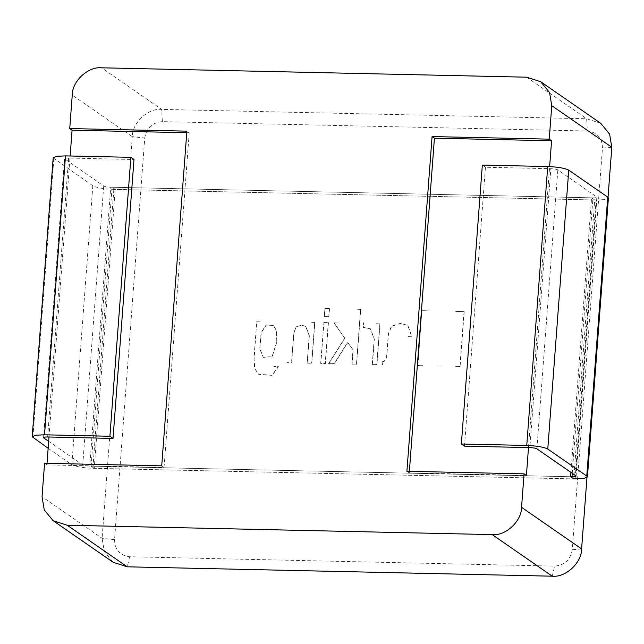 <?xml version="1.0" encoding="UTF-8"?>
<svg xmlns="http://www.w3.org/2000/svg" width="644" height="644" viewBox="0 0 644 644"><rect width="100%" height="100%" fill="white"/><g stroke="black" fill="none" stroke-linecap="round" stroke-linejoin="round"><path stroke-width="0.48" stroke-dasharray="3.22 2.42" d="M144.755 138.001C146.55 127.931 152.419 122.473 162.36 121.627L587.376 131.006C597.149 132.286 602.18 137.985 602.462 148.104L572.258 549.743C570.463 559.813 564.595 565.271 554.661 566.116L129.645 556.738C119.865 555.458 114.833 549.759 114.552 539.64L144.755 138.001L132.294 136.681L102.098 538.32L104.296 551.473L113.167 562.284M256.948 321.163L261.086 321.259L256.787 321.058L254.098 359.062L254.774 368.585L258.695 374.357L272.138 375.372L278.506 366.669L273.845 366.468L278.345 366.565L271.977 375.267L258.542 374.253L254.622 368.473L253.937 358.958L256.787 321.058M314.86 322.443L310.674 322.25L314.86 322.443L311.793 363.264L307.293 363.168L309.353 335.766L305.852 326.484L301.352 325.115L296.063 327.088L293.897 333.342L291.676 362.822L287.023 362.612L291.676 362.822M328.44 322.741L325.373 363.562L320.833 363.466L323.9 322.644L328.287 322.636L325.212 363.458L320.68 363.361L323.9 322.644M329.495 308.693L328.907 316.526L324.367 316.421L324.962 308.597L329.342 308.589L328.754 316.413L324.214 316.317L324.962 308.597M360.729 309.386L356.068 309.176L360.729 309.386L356.599 364.254L352.099 364.158L353.17 349.893L347.784 342.519L334.3 363.763L328.762 363.643L344.878 338.309L334.019 322.869L339.557 322.99L334.019 322.869M380 323.884L375.339 323.674L380 323.884L376.933 364.705L372.425 364.609L374.341 339.147L370.485 328.851L363.409 327.506L363.594 322.789L363.409 327.506M411.886 336.788L407.225 336.579L411.886 336.788L407.918 325.462L400.576 323.457L391.633 326.267L388.469 334.035L386.65 358.217L384.082 361.493L382.794 361.461L382.536 364.866L382.794 361.461M464.203 311.672L455.686 311.374L464.203 311.672L460.074 366.541L455.099 366.323L460.074 366.541M422.037 310.738L429.902 310.915L421.884 310.633L417.916 365.607L422.697 365.712L417.755 365.502L421.884 310.633M441.245 366.122L436.584 365.913L441.245 366.122M314.707 322.338L311.64 363.16L307.14 363.063L309.192 335.661L305.699 326.379L301.191 325.003L295.91 326.983L293.736 333.23L291.523 362.717M379.847 323.771L376.772 364.593L372.425 364.609M372.272 364.496L374.188 339.034L370.324 328.746L363.248 327.402M464.042 311.559L459.921 366.428M600.731 123.302L586.652 118.77L161.636 109.391C148.257 107.846 132.117 122.851 132.294 136.681L72.249 95.095M186.768 132.72L189.223 132.777L186.889 131.151M189.223 132.777L164.059 467.472L46.907 464.888L47.028 463.326M49 436.994L70.132 155.993M164.059 467.472L161.716 465.854M46.907 464.888L44.565 463.269M409.375 471.319L409.262 472.889L526.414 475.473M528.507 447.58L549.638 166.595M409.262 472.889L406.919 471.263M586.966 477.59L608.033 197.362M594.71 199.986L591.586 197.821L112.088 187.243L115.204 189.4L594.71 199.986L573.74 478.903L94.233 468.317L115.204 189.4M570.946 472.398L591.586 197.821M48.678 441.333L82.746 464.928C84.034 465.588 86.368 465.982 89.749 466.127L570.616 476.737L91.118 466.159L94.233 468.317M91.118 466.159L112.088 187.243M276.767 341.465L276.397 330.654L273.394 325.413L266.214 324.914L261.118 332.441L259.693 348.654L263.171 357.219L272.066 356.615L276.92 341.578L276.55 330.766L273.555 325.518L266.366 325.027L261.271 332.546L259.854 348.758L263.324 357.323L272.219 356.72L276.92 341.578M323.747 322.539L328.287 322.636M324.801 308.492L329.342 308.589M360.568 309.281L356.446 364.15L351.938 364.045L353.017 349.781L347.631 342.407L334.147 363.659L328.609 363.53L344.725 338.205L333.858 322.757M382.641 361.356L383.921 361.381L386.497 358.104L388.316 333.93L391.48 326.154L400.423 323.344L407.757 325.349L411.725 336.675M53.17 157.852L92.817 185.77C96.68 187.742 103.684 188.95 113.843 189.368L596.07 200.01L604.732 199.616L608.395 198.054M47.64 436.97L68.61 158.046L134 159.495M68.61 158.046C65.43 158.046 64.134 158.368 64.722 159.012L43.752 437.928M43.534 437.622L64.505 158.706L103.716 186.011C105.004 186.671 107.339 187.066 110.728 187.211L89.749 466.127M572.242 473.3L592.955 197.853L110.728 187.211M592.955 197.853C596.143 197.861 597.439 197.539 596.843 196.895L575.873 475.811M576.09 476.117L597.06 197.201L557.849 169.895C556.561 169.235 554.226 168.833 550.845 168.696L529.867 447.612M464.485 446.163L485.455 167.247L550.845 168.696M485.455 167.247L482.332 165.089M48.155 448.28L71.846 464.686C75.71 466.667 82.714 467.866 92.873 468.285L573.74 478.903M162.36 121.627L161.636 109.391L101.591 67.805M526.607 77.183L586.652 118.77L587.376 131.006M114.552 539.64L102.098 538.32L42.053 496.741M611.8 147.259L602.462 148.104M581.604 548.905L572.258 549.743M552.262 576.195L554.661 566.116M129.645 556.738L127.246 566.817M596.07 200.01L575.1 478.935M536.879 448.812L557.849 169.895M82.746 464.928L103.716 186.011M53.83 158.77L32.852 437.687M92.817 185.77L71.846 464.686M113.843 189.368L92.873 468.285"/><path stroke-width="0.97" d="M101.591 67.805L526.607 77.183L540.686 81.716L549.557 92.527L551.755 105.68L549.235 139.152L432.084 136.568L406.919 471.263L524.071 473.855L521.551 507.319C521.737 521.149 505.596 536.154 492.209 534.609L67.201 525.23L53.122 520.698L44.251 509.895L42.053 496.741L44.565 463.269L161.716 465.854L186.889 131.151L69.737 128.567L72.249 95.095C72.072 81.273 88.204 66.26 101.591 67.805M70.132 155.993L72.072 130.185L69.737 128.567M72.072 130.185L186.768 132.72M47.028 463.326L49 436.994M549.638 166.595L551.578 140.77L549.235 139.152M551.578 140.77L434.426 138.186L432.084 136.568M434.426 138.186L409.375 471.319M524.071 473.855L526.414 475.473L528.507 447.58M53.122 520.698L113.167 562.284L127.246 566.817L552.262 576.195C565.641 577.74 581.782 562.727 581.604 548.905L586.966 477.59M608.033 197.362L611.8 147.259L609.602 134.105L600.731 123.302L540.686 81.716M587.425 476.971L608.395 198.054L607.743 197.136L586.764 476.053L587.425 476.971L583.762 478.532L573.74 478.903L570.616 476.737L570.946 472.398M586.764 476.053L547.778 449.053C543.914 447.073 536.903 445.873 526.752 445.447L461.362 444.006L464.485 446.163L529.867 447.612C533.256 447.749 535.591 448.152 536.879 448.812L575.873 475.811C576.461 476.455 575.164 476.777 571.977 476.769L570.616 476.737M607.743 197.136L568.749 170.137C564.885 168.156 557.881 166.957 547.722 166.53L482.332 165.089L461.362 444.006M43.534 437.622L43.752 437.928C43.156 437.284 44.452 436.962 47.64 436.97L113.03 438.411L134 159.495L130.885 157.329L65.495 155.888L56.833 156.291L53.17 157.852L32.2 436.769L48.155 448.28M113.03 438.411L109.907 436.254L44.525 434.805L35.863 435.207L32.2 436.769M48.678 441.333L43.752 437.928L43.8 437.348M130.885 157.329L109.907 436.254M552.262 576.195L492.209 534.609M127.246 566.817L67.201 525.23M611.8 147.259L551.755 105.68M581.604 548.905L521.551 507.319M568.749 170.137L547.778 449.053M547.722 166.53L526.752 445.447M571.977 476.769L572.242 473.3M65.495 155.888L44.525 434.805"/></g></svg>
